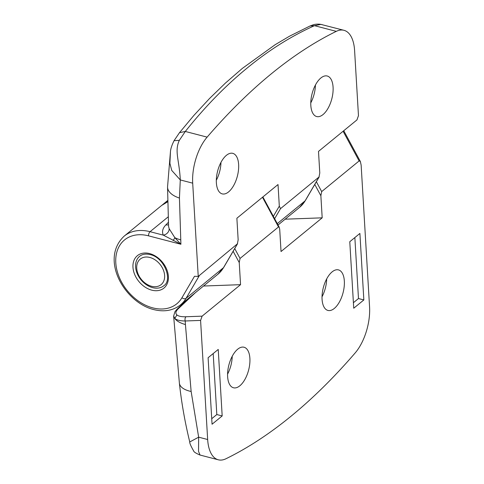 <?xml version="1.0" encoding="UTF-8"?>
<svg xmlns="http://www.w3.org/2000/svg" width="484" height="484" viewBox="0 0 484 484"><rect width="100%" height="100%" fill="white"/><g stroke="black" fill="none" stroke-linecap="round" stroke-linejoin="round"><path stroke-width="0.73" d="M323.034 114.563A20.945 10.194 104.6 0 0 332.913 92.855A20.945 10.194 104.6 0 0 327.22 76.006A20.945 10.194 104.6 0 0 320.862 77.991A20.945 10.194 104.6 0 0 310.982 99.698A20.945 10.194 104.6 0 0 316.675 116.547A20.945 10.194 104.6 0 0 323.034 114.563M310.77 102.898A20.945 10.194 104.6 0 0 315.417 85.045M228.587 191.9A20.945 10.194 104.6 0 0 238.467 170.193A20.945 10.194 104.6 0 0 232.774 153.343A20.945 10.194 104.6 0 0 226.415 155.328A20.945 10.194 104.6 0 0 216.529 177.035A20.945 10.194 104.6 0 0 222.229 193.884A20.945 10.194 104.6 0 0 228.587 191.9M216.324 180.236A20.945 10.194 104.6 0 0 220.97 162.382M179.503 132.664L185.311 131.46L207.122 137.129A634.73 308.828 -75.4 0 1 271.101 73.985A634.73 308.828 -75.4 0 1 336.301 31.351A38.085 18.531 -75.4 0 1 343.955 30.304L320.916 24.4L314.491 25.676C291.344 36.046 268.989 50.094 247.427 67.827C225.786 85.468 205.083 106.68 185.311 131.46L179.34 140.33C174.234 151.232 179.358 160.089 180.29 179.939L179.437 198.059L180.913 244.269L163.283 235.133C161.771 231.673 162.642 228.248 165.897 224.86A1325.936 642.825 176.6 0 1 168.371 222.344M273.345 216.336L279.31 206.148L280.52 208.64L319.204 176.86L305.319 200.612A1.906 1.264 -149.7 0 1 305.12 200.842L318.968 177.156L319.785 173L318.502 151.401L356.956 119.911L358.469 115.652L354.603 50.59A38.085 18.531 -75.4 0 0 343.955 30.304M207.122 137.129A38.085 18.531 104.6 0 0 192.699 183.164L198.234 276.424L237.577 243.7L223.693 267.452A1.906 1.264 -149.7 0 1 223.493 267.682L237.341 243.996L238.158 239.846L236.876 218.242L278.022 184.543L279.31 206.148M336.301 31.351L314.491 25.676L309.941 26.021C312.918 25.035 314.183 23.831 319.845 24.206L320.916 24.4M198.234 276.424L194.489 276.297L181.954 297.733A41.255 29.984 -129.3 0 1 152.817 307.885A41.255 29.984 -129.3 0 1 115.791 262.788A41.255 29.984 -129.3 0 1 148.534 235.841L180.913 244.269L174.821 237.644A6.346 2.583 -41.6 0 1 173.024 240.475M192.699 183.164L180.29 179.939L171.741 170.422L169.89 163.314L170.465 151.48C170.689 148.715 171.881 145.121 174.058 140.699L179.34 140.33M179.437 198.059A25.392 13.062 -179.9 0 1 167.543 186.963L168.577 226.409L169.152 228.678L174.821 237.644A25.392 12.312 176.6 0 0 180.653 239.834M169.152 228.678A6.346 5.457 -24.6 0 1 163.283 235.133L150.058 231.691L168.129 216.899M319.797 24.2L322.15 24.63M149.822 257.458A16.504 11.997 -129.3 0 0 136.724 268.233A16.504 11.997 -129.3 0 0 151.534 286.274A16.504 11.997 -129.3 0 0 164.627 275.493A16.504 11.997 -129.3 0 0 149.822 257.458M237.668 349.218A20.945 10.194 104.6 0 0 227.789 370.925A20.945 10.194 104.6 0 0 233.482 387.775A20.945 10.194 104.6 0 0 239.84 385.79A20.945 10.194 104.6 0 0 249.726 364.083A20.945 10.194 104.6 0 0 244.027 347.234A20.945 10.194 104.6 0 0 237.668 349.218M332.115 271.881A20.945 10.194 104.6 0 0 322.235 293.588A20.945 10.194 104.6 0 0 327.928 310.438A20.945 10.194 104.6 0 0 334.287 308.453A20.945 10.194 104.6 0 0 344.172 286.746A20.945 10.194 104.6 0 0 338.473 269.897A20.945 10.194 104.6 0 0 332.115 271.881M195.354 292.705L178.154 308.834C175.65 311.387 175.238 313.42 176.926 314.939C178.578 316.288 181.603 316.887 186.001 316.748L202.1 316.161L200.588 320.42L185.215 320.983C180.187 320.959 176.714 320.099 174.809 318.418C176.436 320.94 179.975 322.985 185.426 324.552L191.138 391.477A25.392 11.652 -6.2 0 1 179.389 383.159C181.494 402.634 184.948 422.236 189.752 441.965L198.652 437.173L198.537 451.372L200.049 455.051M191.138 391.477L198.652 437.173L207.66 439.514L200.588 320.42M176.926 314.939L174.809 318.418L173.641 316.088L179.389 383.159M218.23 349.442L208.108 357.73L212.059 424.232L222.18 415.944L218.23 349.442M363.847 299.941L359.896 233.439L349.781 241.722L353.731 308.223L363.847 299.941L358.481 298.543L354.857 237.565M189.746 441.965C189.583 443.138 190.908 446.163 193.709 451.04C193.8 451.911 195.881 453.242 199.94 455.021L218.314 459.8A38.085 18.531 -75.4 0 0 225.961 458.753A634.73 308.828 -75.4 0 0 291.162 416.119A634.73 308.828 -75.4 0 0 355.147 352.969A38.085 18.531 104.6 0 0 369.57 306.935L361.143 165.098L360.35 161.456L359.128 160.936L321.685 191.591L320.874 195.748L322.187 217.83L281.035 251.529L279.722 229.446L279.244 227.262L278.512 226.948L240.058 258.438L239.241 262.588L240.554 284.671L203.51 286.026M202.1 316.161L240.554 284.671M218.314 459.8A38.085 18.531 -75.4 0 1 207.66 439.514M322.187 217.83L285.143 219.185M178.154 308.834L176.926 309.33L174.996 311.611L173.641 316.088M185.426 324.552L185.215 320.983A3.176 1.906 -92.1 0 1 186.001 316.748M326.67 278.935A20.945 10.194 -75.4 0 1 322.023 296.789M232.223 356.272A20.945 10.194 -75.4 0 1 227.577 374.126M353.405 302.706L358.481 298.543M211.732 418.708L216.814 414.546L213.19 353.568M216.814 414.546L222.18 415.944M139.622 256.302A19.039 13.842 -129.3 0 0 137.184 273.514A19.039 13.842 -129.3 0 0 152.678 287.659A19.039 13.842 -129.3 0 0 163.749 285.772C172.957 280.23 164.264 257.349 150.125 254.59C145.744 253.58 142.242 254.148 139.622 256.302M151.764 290.152A20.945 15.222 50.7 0 1 132.967 267.259A20.945 15.222 50.7 0 1 149.592 253.58A20.945 15.222 50.7 0 1 168.384 276.473A20.945 15.222 50.7 0 1 151.764 290.152M199.511 275.323L186.05 298.344A44.431 32.295 50.7 0 1 180.514 304.859L217.951 274.204A44.431 32.295 -129.3 0 0 223.493 267.682L186.05 298.344A3.176 2.105 -149.7 0 1 181.954 297.733M278.028 225.006L299.584 207.358A44.431 32.295 -129.3 0 0 305.12 200.842L277.29 223.632M280.52 208.64L274.628 218.714M167.543 186.963L170.465 151.492M180.514 304.859C173.133 310.607 164.197 312.18 153.706 309.578C124.648 302.482 99.474 259.255 124.213 236.107A44.431 32.295 50.7 0 1 150.058 231.691A3.176 1.543 104.6 0 0 148.534 235.841M167.676 201.858A44.431 32.295 -129.3 0 0 161.656 205.446L167.67 201.822M168.493 224.745A6.346 4.894 44.4 0 1 165.897 224.86M234.728 248.57L240.058 258.438M278.512 226.948L262.485 197.266M167.652 200.539L163.677 203.794A44.431 32.295 50.7 0 1 167.658 201.156M316.361 181.73L321.685 191.591M359.128 160.936L343.102 131.255M320.874 195.748L314.769 184.446M239.241 262.588L233.143 251.287M309.978 26.003L289.583 36.167L275.154 44.703L242.387 68.365L225.465 83.036L209.481 98.555L193.854 115.452L179.516 132.646L174.058 140.693M124.213 236.107L161.656 205.446M305.319 200.612L299.584 207.358M223.693 267.452L217.951 274.204M343.755 130.722L360.35 161.456M176.926 309.33L189.19 297.757M163.677 203.794L162.691 204.647M279.244 227.262L262.879 196.946"/></g></svg>
